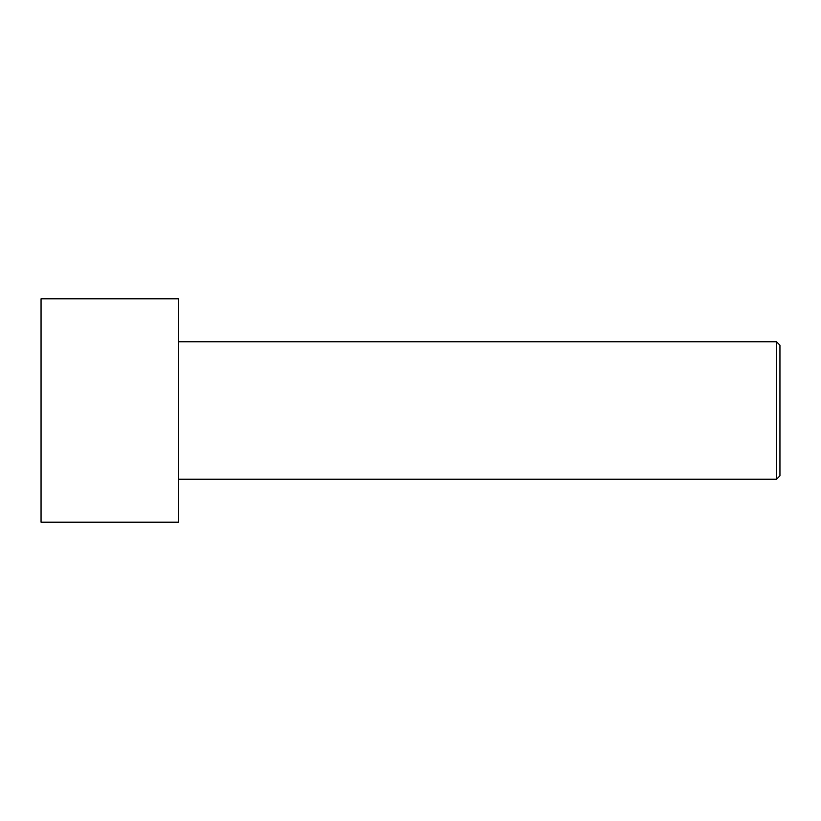 <?xml version="1.0" encoding="UTF-8"?>
<svg xmlns="http://www.w3.org/2000/svg" width="821" height="821" viewBox="0 0 821 821"><rect width="100%" height="100%" fill="white"/><g stroke="black" fill="none" stroke-linecap="round" stroke-linejoin="round"><path stroke-width="1.23" d="M41.05 522.197L41.05 298.803L178.516 298.803L178.516 522.197L41.05 522.197M178.516 479.238L776.512 479.238L776.512 341.762L779.95 345.2L779.95 475.8L776.512 479.238M178.516 341.762L776.512 341.762"/></g></svg>
